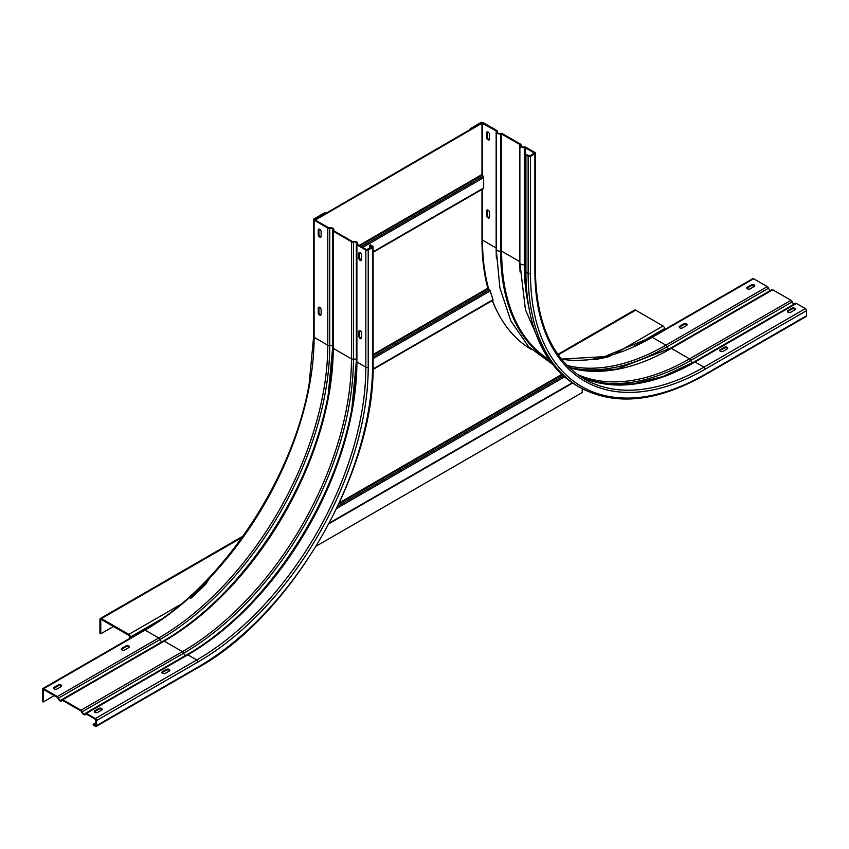 <?xml version="1.0" encoding="UTF-8"?>
<svg xmlns="http://www.w3.org/2000/svg" width="849" height="849" viewBox="0 0 849 849"><rect width="100%" height="100%" fill="white"/><g stroke="black" fill="none" stroke-linecap="round" stroke-linejoin="round"><path stroke-width="1.27" d="M209.183 578.785L209.215 578.731A240.745 189.868 -144.9 0 1 207.432 581.459L205.628 583.507L206.137 583.804A240.745 138.992 -60 0 1 190.707 598.396L190.197 598.11A240.745 138.992 120 0 0 205.628 583.507M593.355 359.414L594.003 359.286A240.745 138.992 120 0 0 609.444 356.06L609.943 356.357A240.745 138.992 -60 0 1 594.512 359.583L594.003 359.286M207.432 581.459L206.137 583.804M316.252 546.109L582.223 392.546L582.223 388.736M586.659 360.018L588.559 359.721A240.745 189.868 -144.9 0 0 592.209 359.307L593.844 359.488M499.414 315.648A240.745 138.992 -60 0 1 492.335 300.588M373.04 368.975L493.067 299.676A240.745 138.992 -60 0 1 490.234 290.952L489.533 289.753A240.745 189.868 -144.9 0 1 488.302 288.777L487.857 288.225A240.745 138.992 -60 0 1 481.977 240.384L481.977 189.444M315.297 220.082L481.977 123.264L481.977 174.501L483.155 176.316A1.433 0.828 60 0 1 483.665 177.621L483.665 187.979A1.433 0.828 60 0 1 483.368 188.637A1.433 0.828 60 0 1 483.155 188.701M481.977 123.264L496.156 130.863A0.955 0.552 180 0 1 496.389 131.436A3.343 1.931 0 0 0 496.209 132.051A3.343 1.931 0 0 0 497.196 133.41A3.343 1.931 0 0 0 500.623 133.877A0.955 0.552 180 0 1 501.61 134.015L519.821 144.532A0.955 0.552 180 0 1 520.055 145.094A3.343 1.931 0 0 0 519.875 145.71A3.343 1.931 0 0 0 520.861 147.079A3.343 1.931 0 0 0 524.289 147.546A0.955 0.552 180 0 1 525.276 147.673L534.424 153.128L529.818 155.961L526.603 154.688L525.934 155.08L525.934 272.2A248.63 143.545 -60 0 0 577.426 386.019L579.623 387.293C614.729 406.289 656.447 402.214 704.776 375.056A1.677 0.966 -120 0 0 705.116 374.292L806.55 315.732A1.677 0.966 60 0 1 806.2 316.497L704.776 375.056M315.297 219.498L481.468 122.967L470.824 129.122L470.144 128.73L480.789 122.585A1.677 0.966 0 0 1 483.155 122.585L496.835 130.47A1.91 1.104 0 0 1 497.397 131.255A1.91 1.104 0 0 1 497.291 131.606L497.291 132.486M113.448 626.488L100.776 633.81L100.776 619.95A0.955 0.552 60 0 1 101.445 619.558L128.836 635.37A0.955 0.552 60 0 1 129.515 636.548L129.515 638.512M557.846 354.362L634.564 310.065A2.154 1.242 60 0 1 635.646 310.172L663.027 325.984A2.154 1.242 60 0 1 664.544 328.616L664.544 329.614M100.776 633.81L99.927 633.322L99.927 619.462A2.154 1.242 -120 0 1 100.373 618.475L243.154 536.048M130.353 638.024L130.353 637.037A2.154 1.242 -120 0 0 128.836 634.394L101.445 618.581A2.154 1.242 -120 0 0 100.373 618.475M583.38 389.341L582.223 390.009M525.934 155.08L528.131 156.354A1.677 0.966 0 0 0 530.498 156.354L534.891 153.818A1.677 0.966 0 0 0 535.379 153.128A1.677 0.966 0 0 0 534.891 152.449L525.956 147.291A1.91 1.104 0 0 0 523.992 147.026A2.388 1.38 180 0 1 521.53 146.686A2.388 1.38 180 0 1 520.83 145.71A2.388 1.38 180 0 1 520.957 145.275A1.91 1.104 0 0 0 521.063 144.924A1.91 1.104 0 0 0 520.501 144.139L502.279 133.622A1.91 1.104 0 0 0 500.316 133.357A2.388 1.38 180 0 1 497.864 133.028A2.388 1.38 180 0 1 497.164 132.051A2.388 1.38 180 0 1 497.291 131.606M487.443 209.936A2.027 1.178 -120 0 0 487.305 210.573L487.305 215.062A2.027 1.178 -120 0 0 488.737 217.546A2.027 1.178 -120 0 0 489.364 217.747M487.443 131.85A2.027 1.178 -120 0 0 487.305 132.486L487.305 136.976A2.027 1.178 -120 0 0 488.737 139.469A2.027 1.178 -120 0 0 489.364 139.66M767.305 286.633L665.881 345.193L652.212 337.308A1.677 0.966 -120 0 0 651.374 337.223L752.798 278.663A1.677 0.966 60 0 1 753.636 278.748L767.305 286.633A1.91 1.104 60 0 1 768.525 288.204A2.388 1.38 -120 0 0 770.616 290.379M679.762 326.175L683.647 323.936A2.027 1.178 180 0 1 686.523 323.936A2.027 1.178 180 0 1 687.117 324.764A2.027 1.178 180 0 1 686.523 325.591L682.638 327.841A2.027 1.178 180 0 1 679.762 327.841A2.027 1.178 180 0 1 679.168 327.003A2.027 1.178 180 0 1 679.762 326.175L679.762 326.961A2.027 1.178 0 0 0 679.285 327.396M747.385 287.142L751.269 284.893A2.027 1.178 180 0 1 754.145 284.893A2.027 1.178 180 0 1 754.74 285.72A2.027 1.178 180 0 1 754.145 286.548L750.261 288.798A2.027 1.178 180 0 1 747.385 288.798A2.027 1.178 180 0 1 746.791 287.97A2.027 1.178 180 0 1 747.385 287.142L747.385 287.917A2.027 1.178 0 0 0 746.908 288.363M753.127 285.36L753.127 287.142M795.216 303.613A1.91 1.104 60 0 1 795.471 303.358A1.91 1.104 60 0 1 796.426 303.454L805.361 308.612A1.677 0.966 60 0 1 806.55 310.66L806.55 315.732M771.55 289.955A1.91 1.104 60 0 1 771.805 289.689A1.91 1.104 60 0 1 772.76 289.785L790.981 300.302A1.91 1.104 60 0 1 792.191 301.873A2.388 1.38 -120 0 0 794.282 304.048M470.144 128.73L470.144 129.515M486.626 210.955A2.027 1.178 60 0 1 487.05 210.032A2.027 1.178 60 0 1 488.058 210.127A2.027 1.178 60 0 1 489.502 212.621L489.502 217.111A2.027 1.178 60 0 1 489.077 218.034A2.027 1.178 60 0 1 487.517 217.493A2.027 1.178 60 0 1 486.626 215.444L486.626 210.955L487.305 210.573M486.626 132.879A2.027 1.178 60 0 1 487.05 131.945A2.027 1.178 60 0 1 488.058 132.051A2.027 1.178 60 0 1 489.502 134.535L489.502 139.024A2.027 1.178 60 0 1 489.077 139.958A2.027 1.178 60 0 1 487.517 139.416A2.027 1.178 60 0 1 486.626 137.368L486.626 132.879L487.305 132.486M527.707 155.325A2.027 1.178 60 0 1 528.63 155.473A2.027 1.178 60 0 1 529.33 156.078M795.195 309.535A2.027 1.178 0 0 0 794.717 309.1A2.027 1.178 0 0 0 791.841 309.1L787.957 311.339A2.027 1.178 0 0 0 787.479 311.785M727.572 348.578A2.027 1.178 0 0 0 727.094 348.143A2.027 1.178 0 0 0 724.218 348.143L720.334 350.382A2.027 1.178 0 0 0 719.856 350.817M687 325.156A2.027 1.178 0 0 0 686.523 324.711A2.027 1.178 0 0 0 683.647 324.711L679.762 326.961M754.623 286.113A2.027 1.178 0 0 0 754.145 285.678A2.027 1.178 0 0 0 751.269 285.678L747.385 287.917M794.717 309.981L790.833 312.22A2.027 1.178 180 0 1 787.957 312.22A2.027 1.178 180 0 1 787.363 311.392A2.027 1.178 180 0 1 787.957 310.564L791.841 308.314A2.027 1.178 180 0 1 794.717 308.314A2.027 1.178 180 0 1 795.311 309.142A2.027 1.178 180 0 1 794.717 309.981M727.094 349.013L723.21 351.263A2.027 1.178 180 0 1 720.334 351.263A2.027 1.178 180 0 1 719.74 350.435A2.027 1.178 180 0 1 720.334 349.597L724.218 347.358A2.027 1.178 180 0 1 727.094 347.358A2.027 1.178 180 0 1 727.689 348.186A2.027 1.178 180 0 1 727.094 349.013M369.729 245.265L370.408 244.873L372.605 246.146A1.677 0.966 180 0 1 373.093 246.826A1.677 0.966 180 0 1 372.605 247.505L368.211 250.041A1.677 0.966 180 0 1 365.845 250.041L356.898 244.883A1.91 1.104 180 0 1 356.347 244.109A1.91 1.104 180 0 1 356.442 243.748A2.388 1.38 0 0 0 356.569 243.313A2.388 1.38 0 0 0 355.869 242.336A2.388 1.38 0 0 0 353.417 242.007A1.91 1.104 180 0 1 351.454 241.742L333.233 231.225A1.91 1.104 180 0 1 332.67 230.44A1.91 1.104 180 0 1 332.776 230.09A2.388 1.38 0 0 0 332.904 229.644A2.388 1.38 0 0 0 332.203 228.668A2.388 1.38 0 0 0 329.741 228.339A1.91 1.104 180 0 1 327.788 228.073L314.109 220.178A1.677 0.966 180 0 1 313.621 219.498A1.677 0.966 180 0 1 314.109 218.819L324.764 212.664L325.432 213.057L314.788 219.795L328.457 227.681A0.955 0.552 0 0 0 329.444 227.819A3.343 1.931 180 0 1 332.872 228.285A3.343 1.931 180 0 1 333.859 229.644A3.343 1.931 180 0 1 333.678 230.259A0.955 0.552 0 0 0 333.912 230.832L352.123 241.349A0.955 0.552 0 0 0 353.11 241.477A3.343 1.931 180 0 1 356.538 241.944A3.343 1.931 180 0 1 357.525 243.313A3.343 1.931 180 0 1 357.344 243.928A0.955 0.552 0 0 0 357.578 244.491L366.513 249.659L371.926 247.123L369.729 245.265L369.729 248.386M319.691 307.338A2.027 1.178 -120 0 0 318.672 307.242A2.027 1.178 -120 0 0 318.248 308.166L318.248 312.655A2.027 1.178 -120 0 0 319.691 315.149A2.027 1.178 -120 0 0 320.71 315.244A2.027 1.178 -120 0 0 321.124 314.321L321.124 309.832A2.027 1.178 -120 0 0 319.691 307.338M319.691 229.262A2.027 1.178 -120 0 0 318.672 229.156A2.027 1.178 -120 0 0 318.248 230.09L318.248 234.579A2.027 1.178 -120 0 0 319.691 237.062A2.027 1.178 -120 0 0 320.71 237.168A2.027 1.178 -120 0 0 321.124 236.234L321.124 231.745A2.027 1.178 -120 0 0 319.691 229.262M43.639 688.666L57.308 696.551A1.91 1.104 60 0 1 58.517 698.122A2.388 1.38 -120 0 0 61.224 700.202A2.388 1.38 -120 0 0 61.542 699.873A1.91 1.104 60 0 1 61.797 699.608A1.91 1.104 60 0 1 62.752 699.703L80.973 710.22A1.91 1.104 60 0 1 82.183 711.791A2.388 1.38 -120 0 0 84.889 713.86A2.388 1.38 -120 0 0 85.208 713.531A1.91 1.104 60 0 1 85.462 713.277A1.91 1.104 60 0 1 86.428 713.372L95.364 718.53A1.677 0.966 60 0 1 96.542 720.578L96.542 725.651A1.677 0.966 60 0 1 96.202 726.415A1.677 0.966 60 0 1 95.364 726.341L93.167 725.067L93.167 724.282L95.873 725.258L95.364 719.305L86.428 714.147A0.955 0.552 -120 0 0 85.813 714.232A3.343 1.931 60 0 1 85.367 714.688A3.343 1.931 60 0 1 81.578 711.78A0.955 0.552 -120 0 0 80.973 710.995L62.752 700.489A0.955 0.552 -120 0 0 62.147 700.574A3.343 1.931 60 0 1 61.701 701.03A3.343 1.931 60 0 1 57.912 698.122A0.955 0.552 -120 0 0 57.308 697.337L43.278 689.409L43.129 702.038L42.45 701.645L42.45 689.346A1.677 0.966 60 0 1 42.8 688.581A1.677 0.966 60 0 1 43.639 688.666L145.062 630.107A1.677 0.966 -120 0 0 144.224 630.022C220.698 587.444 293.075 479.409 309.174 383.663L313.621 336.618A1.677 0.966 0 0 0 314.109 337.297L327.788 345.193L327.788 228.073M125.79 646.015L121.906 648.254A2.027 1.178 0 0 0 121.311 649.082A2.027 1.178 0 0 0 121.906 649.92A2.027 1.178 0 0 0 124.782 649.92L128.666 647.67A2.027 1.178 0 0 0 129.26 646.842A2.027 1.178 0 0 0 128.666 646.015A2.027 1.178 0 0 0 125.79 646.015L125.79 646.789A2.027 1.178 180 0 1 128.666 646.789A2.027 1.178 180 0 1 129.144 647.235M58.167 685.047L54.283 687.297A2.027 1.178 0 0 0 53.689 688.125A2.027 1.178 0 0 0 54.283 688.953A2.027 1.178 0 0 0 57.159 688.953L61.043 686.714A2.027 1.178 0 0 0 61.637 685.886A2.027 1.178 0 0 0 61.043 685.047A2.027 1.178 0 0 0 58.167 685.047L58.167 685.833A2.027 1.178 180 0 1 61.043 685.833A2.027 1.178 180 0 1 61.521 686.268M43.129 702.038L54.283 695.596M320.986 314.947A2.027 1.178 60 0 1 318.927 312.262L318.927 307.773A2.027 1.178 60 0 1 319.065 307.147M320.986 236.871A2.027 1.178 60 0 1 318.927 234.186L318.927 229.697A2.027 1.178 60 0 1 319.065 229.06M121.428 649.474A2.027 1.178 180 0 1 121.906 649.039L125.79 646.789M53.805 688.518A2.027 1.178 180 0 1 54.283 688.072L58.167 685.833M361.557 338.38A2.027 1.178 60 0 1 360.942 338.178A2.027 1.178 60 0 1 359.498 335.695L359.498 331.206A2.027 1.178 60 0 1 359.636 330.569M361.557 260.293A2.027 1.178 60 0 1 360.942 260.102A2.027 1.178 60 0 1 359.498 257.608L359.498 253.119A2.027 1.178 60 0 1 359.636 252.482M94.377 711.94A2.027 1.178 180 0 1 94.855 711.504L98.739 709.255A2.027 1.178 180 0 1 101.615 709.255A2.027 1.178 180 0 1 102.092 709.69M162 672.896A2.027 1.178 180 0 1 162.477 672.461L166.362 670.211A2.027 1.178 180 0 1 169.238 670.211A2.027 1.178 180 0 1 169.715 670.657M93.167 724.282L95.873 722.722M360.263 330.76A2.027 1.178 -120 0 0 359.244 330.664A2.027 1.178 -120 0 0 358.83 331.588L358.83 336.077A2.027 1.178 -120 0 0 360.263 338.571A2.027 1.178 -120 0 0 361.281 338.666A2.027 1.178 -120 0 0 361.695 337.743L361.695 333.254A2.027 1.178 -120 0 0 360.263 330.76M360.263 252.684A2.027 1.178 -120 0 0 359.244 252.578A2.027 1.178 -120 0 0 358.83 253.511L358.83 258A2.027 1.178 -120 0 0 360.263 260.494A2.027 1.178 -120 0 0 361.281 260.59A2.027 1.178 -120 0 0 361.695 259.656L361.695 255.167A2.027 1.178 -120 0 0 360.263 252.684M97.731 712.375L101.615 710.135A2.027 1.178 0 0 0 102.209 709.308A2.027 1.178 0 0 0 101.615 708.48A2.027 1.178 0 0 0 98.739 708.48L94.855 710.719A2.027 1.178 0 0 0 94.26 711.547A2.027 1.178 0 0 0 94.855 712.375A2.027 1.178 0 0 0 97.731 712.375M165.353 673.342L169.238 671.092A2.027 1.178 0 0 0 169.832 670.264A2.027 1.178 0 0 0 169.238 669.437A2.027 1.178 0 0 0 166.362 669.437L162.477 671.676A2.027 1.178 0 0 0 161.883 672.514A2.027 1.178 0 0 0 162.477 673.342A2.027 1.178 0 0 0 165.353 673.342M572.258 382.782L329.401 522.995M336.788 508.381L564.564 376.871M563.46 375.905L337.838 506.174M338.931 503.85L562.325 374.865M561.794 374.377L339.441 502.757M373.093 358.586L490.234 290.952M487.857 288.225L373.093 354.489M373.093 355.285L488.302 288.777M489.533 289.753L373.093 356.983M483.665 187.979L373.093 251.824M361.695 258.404L360.114 259.316M362.703 247.452L483.665 177.621M483.155 176.316L361.324 246.656M359.859 245.807L482.232 175.159M481.977 174.501L359.159 245.414M100.776 619.95L101.445 619.558M101.445 618.581L242.273 537.279M558.217 354.871L635.646 310.172M663.027 325.984L615.27 353.555M180.349 604.647L128.836 634.394M130.353 637.037L161.31 619.165M634.33 346.063L664.544 328.616M693.017 362.619A2.388 1.38 60 0 1 692.275 362.385A2.388 1.38 60 0 1 690.757 360.432A240.129 138.642 -60 0 1 589.429 380.193M669.352 348.95A2.388 1.38 60 0 1 668.609 348.727A2.388 1.38 60 0 1 667.091 346.763A1.91 1.104 -120 0 0 665.881 345.193A239.068 138.026 -60 0 1 566.973 365.399M561.476 359.191A239.068 138.026 120 0 0 652.212 337.308L753.636 278.748M496.156 130.863L496.156 247.982L482.487 240.097L482.487 189.147M482.487 175.478L482.487 122.967M488.716 289.106A240.023 138.578 -60 0 1 482.487 240.097L481.977 239.97M496.209 248.025A0.955 0.552 0 0 0 496.156 247.982A240.023 138.578 120 0 0 496.4 258.308M550.035 360.878A240.554 138.886 -60 0 1 500.623 250.996A3.343 1.931 180 0 1 497.196 250.54A3.343 1.931 180 0 1 496.209 249.171L496.209 132.051M500.623 133.877L500.623 250.996A0.955 0.552 0 0 1 501.61 251.134L501.61 134.015M519.821 144.532L519.821 261.651L501.61 251.134A240.023 138.578 -60 0 0 549.25 359.774M519.875 261.683A0.955 0.552 0 0 0 519.821 261.651A240.023 138.578 120 0 0 520.066 271.977M528.725 306.659A240.554 138.886 -60 0 1 524.289 264.665A3.343 1.931 180 0 1 520.861 264.198A3.343 1.931 180 0 1 519.875 262.829L519.875 145.71M524.289 147.546L524.289 264.665A0.955 0.552 0 0 1 525.276 264.792L525.276 147.673M525.934 265.175L525.276 264.792A240.023 138.578 -60 0 0 526.38 286.538M534.212 152.841L534.212 153.425M531.368 349.491A240.023 138.578 -60 0 1 492.452 300.514M683.647 323.936L683.647 324.711M751.269 284.893L751.269 285.678M528.131 156.354L528.131 273.474L525.934 272.2M705.116 374.292A246.963 142.579 120 0 1 530.498 273.474A1.677 0.966 180 0 1 528.131 273.474A248.63 143.545 120 0 0 579.623 387.293M530.498 273.474L530.498 156.354M534.891 153.818L534.891 270.937A240.745 138.992 -60 0 0 705.116 369.219L806.55 310.66M805.361 308.612L703.938 367.171A239.068 138.026 -60 0 1 584.399 379.015C552.466 359.573 536.122 323.32 535.379 270.247A1.677 0.966 180 0 1 534.891 270.937M580.037 376.298A239.068 138.026 120 0 0 695.002 362.014A1.91 1.104 -120 0 0 694.047 361.918L795.471 303.358M705.116 369.219A1.677 0.966 -120 0 0 703.938 367.171L695.002 362.014L796.426 303.454M792.191 301.873L690.757 360.432A1.91 1.104 -120 0 0 689.547 358.862A239.068 138.026 -60 0 1 577.447 374.494M790.981 300.302L689.547 358.862L671.336 348.345L772.76 289.785M520.957 145.275L520.957 146.155M768.525 288.204L667.091 346.763A240.129 138.642 -60 0 1 568.936 367.362M569.286 367.681A239.068 138.026 120 0 0 671.336 348.345A1.91 1.104 -120 0 0 670.381 348.249L771.805 289.689M787.957 311.339L787.957 310.564M791.841 308.314L791.841 309.1M720.334 350.382L720.334 349.597M724.218 347.358L724.218 348.143M487.305 215.062L486.626 215.444M487.305 136.976L486.626 137.368M185.708 655.407A2.388 1.38 60 0 1 185.124 655.184A2.388 1.38 60 0 1 183.617 653.231A240.129 138.642 120 0 0 353.417 359.127A2.388 1.38 180 0 1 355.869 359.456A2.388 1.38 180 0 1 356.347 359.849M187.247 654.621A240.129 138.642 120 0 0 356.442 361.578M353.417 242.007L353.417 359.127A1.91 1.104 0 0 1 351.454 358.862L351.454 241.742M314.109 220.178L314.109 337.297A239.068 138.026 -60 0 1 145.062 630.107L158.731 637.992A239.068 138.026 120 0 0 327.788 345.193A1.91 1.104 0 0 0 329.741 345.458A2.388 1.38 180 0 1 332.203 345.798A2.388 1.38 180 0 1 332.67 346.18M57.308 696.551L158.731 637.992A1.91 1.104 -120 0 1 159.941 639.562A240.129 138.642 120 0 0 329.741 345.458L329.741 228.339M371.926 247.123L371.926 246.528M96.542 725.651L197.976 667.091A1.677 0.966 -120 0 1 197.626 667.855L96.202 726.415M197.626 667.855C291.504 616.406 375.47 470.972 373.093 363.945A1.677 0.966 0 0 1 372.605 364.624A246.963 142.579 -60 0 1 197.976 667.091M372.605 364.624L372.605 247.505M368.211 250.041L368.211 367.171A240.745 138.992 120 0 1 197.976 662.018L96.542 720.578M95.364 718.53L196.788 659.97A239.068 138.026 120 0 0 365.845 367.171A1.677 0.966 0 0 0 368.211 367.171M197.976 662.018A1.677 0.966 -120 0 0 196.788 659.97L187.852 654.812L86.428 713.372M356.898 244.883L356.898 362.003L365.845 367.171L365.845 250.041M356.898 362.003A239.068 138.026 -60 0 1 187.852 654.812A1.91 1.104 -120 0 0 186.897 654.717C263.381 612.14 335.79 504.051 351.9 408.273L356.347 361.228A1.91 1.104 0 0 0 356.898 362.003M356.442 360.878A1.91 1.104 0 0 0 356.347 361.228L356.347 244.109M82.183 711.791L183.617 653.231A1.91 1.104 -120 0 0 182.397 651.661A239.068 138.026 120 0 0 351.454 358.862L333.233 348.345A239.068 138.026 -60 0 1 164.186 641.144A1.91 1.104 -120 0 0 163.231 641.048C239.715 598.471 312.124 490.382 328.234 394.605L332.67 347.559A1.91 1.104 0 0 0 333.233 348.345L333.233 231.225M80.973 710.22L182.397 651.661L164.186 641.144L62.752 699.703M332.776 347.209A1.91 1.104 0 0 0 332.67 347.559L332.67 230.44M163.581 640.963A240.129 138.642 120 0 0 332.776 347.91M162.032 641.738A2.388 1.38 60 0 1 161.459 641.526A2.388 1.38 60 0 1 159.941 639.562L58.517 698.122M94.855 710.719L94.855 711.504M98.739 709.255L98.739 708.48M162.477 671.676L162.477 672.461M166.362 670.211L166.362 669.437M359.498 331.206L358.83 331.588M358.83 336.077L359.498 335.695M359.498 253.119L358.83 253.511M358.83 258L359.498 257.608M121.906 648.254L121.906 649.039M54.283 687.297L54.283 688.072M318.927 307.773L318.248 308.166M318.248 312.655L318.927 312.262M318.927 229.697L318.248 230.09M318.248 234.579L318.927 234.186M572.651 383.048L329.041 523.695M492.951 300.228L373.029 369.464M483.368 188.637L373.093 252.302M361.695 258.881L360.379 259.645M561.412 359.106L604.435 356.633L651.374 337.223M552.561 364.253L528.598 346.732L510.801 320.848L499.881 287.853L496.209 249.171M541.811 347.358L525.425 309.652L519.875 262.829M535.379 270.247L535.379 153.128M580.016 376.277L604.7 383.875L632.59 384.003L662.729 376.616L694.047 361.918M521.063 146.293L521.063 144.924M497.397 132.635L497.397 131.255M569.223 367.628L591.986 371.172L616.873 369.082L670.381 348.249M313.621 219.498L313.621 336.618M144.224 630.022L42.8 688.581M61.701 701.03L62.699 700.457M333.859 229.644L333.859 230.801M85.367 714.688L86.365 714.115M357.525 243.313L357.525 244.459M373.093 246.826L373.093 363.945M85.462 713.277L186.897 654.717M61.797 699.608L163.231 641.048"/></g></svg>
